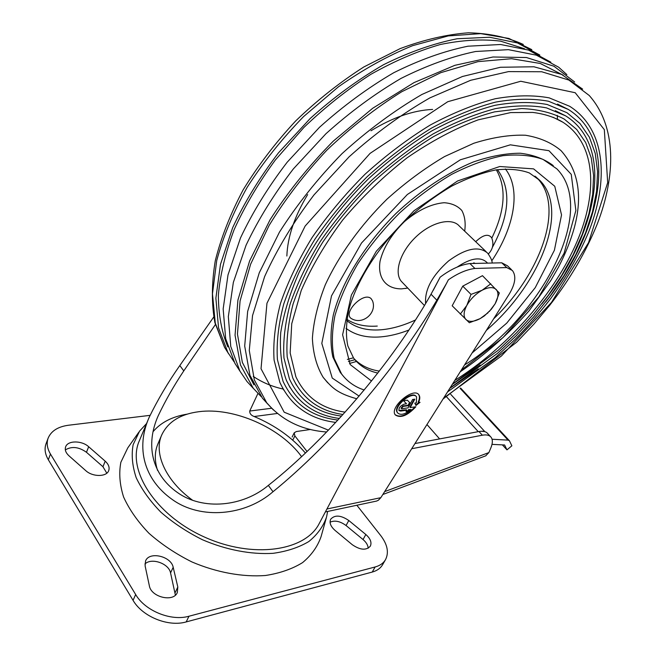 <?xml version="1.0" encoding="UTF-8"?>
<svg xmlns="http://www.w3.org/2000/svg" width="656" height="656" viewBox="0 0 656 656"><rect width="100%" height="100%" fill="white"/><g stroke="black" fill="none" stroke-linecap="round" stroke-linejoin="round"><path stroke-width="0.98" d="M488.343 253.946C492.894 249.296 494.017 243.934 491.713 237.857C488.449 233.446 483.103 234.733 475.69 241.703M351.706 318.767C362.866 325.278 377.356 312.707 372.493 300.776L371.058 298.587C363.326 291.19 341.776 313.699 351.706 318.767L352.403 319.111M464.686 231.174C465.817 223.081 464.874 216.193 461.84 210.519C457.617 205.853 451.713 203.253 444.137 202.72C431.279 203.811 418.036 210.117 404.416 221.621C391.591 234.225 383.473 247.41 380.062 261.186C377.356 278.259 386.335 289.075 401.595 288.853L407.753 288.074M347.36 359.422L353.272 357.848M348.393 361.505L355.003 359.66M349.509 363.481L356.454 361.464M539.855 55.088L517.477 42.943L489.655 37.244L457.191 38.753C433.616 43.427 409.09 52.062 383.612 64.673C358.127 79.45 333.674 97.367 310.272 118.416L278.488 152.823C259.719 177.407 244.442 202.376 232.65 227.714L220.482 264.36L215.881 298.177L218.546 327.852L227.853 352.452L234.077 361.825M524.579 48.782L500.569 41.148C482.308 38.876 462.209 40 440.291 44.518C417.634 51.07 394.486 61.016 370.845 74.341C347.385 89.47 325.089 107.158 303.958 127.395L275.364 159.957C258.538 182.95 244.795 206.181 234.135 229.641C225.451 252.757 220.186 274.593 218.366 295.167C218.456 314.65 221.613 331.879 227.829 346.852M253.232 376.405C262.097 382.382 272.06 386.597 283.121 389.041M550.884 62.197L528.531 50.094L500.618 44.501L467.966 46.199C444.21 51.045 419.463 59.893 393.715 72.742C367.934 87.789 343.17 106.001 319.431 127.362L287.164 162.237C268.091 187.124 252.527 212.372 240.49 237.956L228.001 274.913L223.163 308.943L225.68 338.734L234.914 363.35L239.998 371.214M566.882 74.636L558.715 67.24L536.37 55.161L508.4 49.659L475.616 51.496C451.738 56.457 426.835 65.452 400.89 78.482C374.904 93.726 349.919 112.135 325.95 133.726L293.339 168.928C274.036 194.037 258.275 219.473 246.057 245.237L233.347 282.408L228.337 316.586L230.748 346.458L239.924 371.083L246.984 381.505L253.478 388.541M574.672 82L553.926 66.215L526.432 57.523L492.959 56.998L454.862 65.321L414.002 82.615L372.657 108.297L333.33 141.081C308.861 165.861 287.763 192.101 270.042 219.817L249.608 260.949L237.923 300.071L235.045 335.232L240.481 364.966L253.29 388.311L261.293 396.724M563.16 75.145L540.282 63.476L511.59 58.704L477.986 61.639L440.824 72.66L401.849 91.668C375.585 108.076 350.566 127.592 326.795 150.232C304.384 174.176 285.155 199.244 269.116 225.443L250.633 264.171L240.071 300.948L237.456 334.101L242.343 362.358L253.954 384.892M582.643 89.142L561.593 74.399L533.91 66.773L500.413 67.265L462.439 76.498L421.849 94.505C394.149 110.675 367.532 130.405 341.981 153.684C317.799 178.481 296.955 204.631 279.456 232.134L259.251 272.83L247.648 311.444L244.696 346.056L249.92 375.257L262.408 398.151L267.853 404.153M447.54 391.911L495.182 357.725L515.067 339.439C527.727 326.499 539.535 312.969 550.482 298.849C566.325 277.201 578.977 255.086 588.432 232.495C609.219 180.474 605.898 129.281 569.638 106.272L549.195 97.867C533.213 94.915 515.222 95.202 495.214 98.744C474.321 104.238 452.632 113.029 430.139 125.107C407.614 138.957 385.9 155.349 364.998 174.275C345.031 194.299 327.377 215.439 312.018 237.685C298.324 260.096 287.82 281.998 280.489 303.4C275.094 324.072 272.953 342.965 274.085 360.07L279.882 382.44L283.679 390.025M449.819 388.303L478.355 368.893M545.743 301.965C601.035 231.896 620.322 141.86 568.342 109.454L557.51 104.083M568.342 109.454L548.498 101.237C532.926 98.334 515.304 98.621 495.641 102.09C475.083 107.51 453.706 116.178 431.517 128.1C409.287 141.786 387.852 157.973 367.204 176.669C347.483 196.456 330.034 217.325 314.855 239.292C301.342 261.4 290.969 282.99 283.736 304.056C278.431 324.384 276.324 342.899 277.422 359.603L283.064 381.349C293.716 404.104 312.01 417.003 337.922 420.053M449.959 388.073L497.305 353.486L516.206 335.757L533.787 316.7L549.769 296.602L563.898 275.741L575.894 254.43L585.513 232.987L592.491 211.773L596.591 191.175L597.575 171.577L595.238 153.438L589.408 137.235L579.978 123.484L566.989 112.717L547.202 104.509C531.729 101.631 514.296 101.901 494.911 105.321C474.665 110.651 453.649 119.171 431.853 130.88C410.033 144.304 388.992 160.187 368.738 178.522C339.472 207.337 315.413 239.907 299.144 272.273C289.78 293.609 283.63 313.773 280.702 332.764C279.604 350.73 281.481 366.548 286.328 380.209L290.05 387.557M452.279 384.4L480.192 365.113M541.913 303.818C596.624 235.578 616 147.461 565.669 115.874L555.296 110.675M565.669 115.874L546.489 107.871C531.417 105.034 514.361 105.296 495.321 108.658C475.411 113.906 454.715 122.303 433.222 133.857C411.689 147.116 390.927 162.795 370.927 180.908C351.829 200.064 334.921 220.285 320.226 241.556C307.123 262.966 297.078 283.876 290.075 304.277C284.925 323.966 282.9 341.899 283.982 358.061L289.493 379.094C299.644 400.66 316.987 412.993 341.538 416.101M452.419 384.178L498.15 350.312L516.231 333.15L533.033 314.741L548.285 295.356L561.741 275.282L573.155 254.79L582.282 234.217L588.875 213.881L592.712 194.151L593.582 175.406L591.294 158.071L585.685 142.582L576.681 129.429L564.299 119.121C552.352 112.775 538.15 109.249 521.692 108.552L494.567 111.873C474.969 117.022 454.624 125.271 433.526 136.612C412.411 149.617 392.05 164.984 372.444 182.737C353.723 201.523 337.151 221.343 322.736 242.212C309.886 263.22 300.022 283.769 293.142 303.843C288.091 323.236 286.106 340.956 287.205 356.987L292.748 377.938L296.373 385.031M454.772 380.439C505.227 348.738 551.024 298.144 574.795 246.631C598.182 195.39 597.091 144.41 562.955 122.254L553.033 117.235M562.955 122.254C554.468 117.153 544.39 113.873 532.713 112.422L510.639 112.594L478.134 119.859C454.772 128.642 431.115 141.278 407.146 157.776C383.694 176.169 362.276 196.841 342.883 219.793C325.286 243.401 311.387 266.992 301.202 290.542L291.74 323.711L290.149 352.895L295.889 376.798C305.532 397.175 321.94 408.95 345.13 412.132M460.241 371.772C484.718 355.134 507.654 334.822 529.048 310.837L550.835 280.497L558.42 267.279C565.365 253.938 570.671 240.711 574.336 227.599C582.84 195.882 578.428 170.24 561.085 150.683C551.704 142.754 539.839 137.604 525.489 135.243C509.876 134.669 492.64 137.342 473.788 143.262L444.571 156.554C424.653 168.313 405.441 182.532 386.933 199.211C360.275 225.533 338.832 255.455 325.302 284.778C317.775 303.999 313.478 321.858 312.387 338.348C313.125 353.691 316.733 366.704 323.211 377.397L327.795 382.866M553.246 165.599C544.423 158.932 533.418 154.816 520.249 153.233C505.989 153.266 490.376 156.169 473.394 161.958C447.384 172.659 420.365 190.552 396.019 213.421C364.375 244.918 341.514 282.531 333.305 315.003C330.378 330.722 330.23 344.72 332.854 357.003L340.243 372.37L342.875 375.626M464.53 364.966C541.028 317.586 598.042 210.232 556.796 168.813L542.963 159.367C531.524 155.333 518.142 154.111 502.824 155.71C486.621 159.031 469.565 165.246 451.664 174.357C433.665 185.033 416.298 197.923 399.561 213.02C383.629 229.059 369.705 246 357.791 263.827C347.36 281.727 339.734 299.029 334.921 315.733C331.813 331.706 331.559 345.917 334.15 358.381L341.579 373.936C347.262 381.571 354.806 386.917 364.195 389.992M493.591 318.898C540.897 273.462 565.119 206.337 537.116 178.03L536.018 176.948M354.142 358.791C360.652 365.441 369.049 369.541 379.332 371.099M486.227 251.781L459.331 226.058C451.746 217.193 431.492 221.966 415.937 236.898C400.275 251.715 393.731 272.494 401.324 281.342L402.612 282.695M479.577 263.318L470.541 263.532M475.116 263.425L474.026 262.884M271.609 408.262L249.723 411.041L257.915 393.502M249.723 411.041C249.608 413.534 251.084 415.363 254.151 416.519C275.208 425.408 292.297 437.593 305.409 453.066M433.239 290.313L440.127 277.209L431.033 294.216C392.329 362.916 326.688 439.454 268.345 485.391C243.138 506.719 202.811 510.893 177.153 492.32C151.577 474.19 145.329 444.407 158.219 415.756C165.468 400.48 173.988 385.531 183.778 370.894L179.818 365.531C167.895 382.538 157.653 399.848 149.109 417.478C135.636 447.81 143.943 479.511 172.184 499.446C200.588 520.011 245.418 515.878 273.019 491.721C331.526 444.112 395.88 369.435 436.839 300.194L431.033 294.216M215.381 324.597L183.778 370.894M187.321 414.116C172.315 416.527 160.876 422.415 153.004 431.755M213.7 317.045L179.818 365.531M149.109 417.478L139.334 440.791C126.444 469.245 154.898 514.698 203.909 536.805C252.765 559.224 305.581 551.106 319.283 523.414L446.629 283.195L436.839 300.194M325.376 511.926L376.626 501.061L378.397 500.225L380.833 497.674L509.113 294.29C515.345 283.917 516.436 275.996 512.402 270.51L506.752 267.574L474.928 268.46C466.646 269.518 457.79 273.306 448.36 279.833L446.629 283.195M301.58 456.674C280.924 427.81 233.807 407.015 198.842 411.706C180.359 414.125 168.01 421.841 161.786 434.846L157.94 443.825C154.578 451.713 154.447 460.569 157.538 470.393M376.626 501.061L376.167 501.159M401.005 408.171L402.825 405.998L403.178 406.408L408.442 405.67L409.959 402.874L407.36 400.185L403.514 400.709L406.515 403.776L404.449 404.063C400.472 405.597 398.651 407.77 398.987 410.582L400.652 411.074L406.786 410.197L406.031 411.583L408.212 411.271L408.967 409.885L411.132 409.574C405.105 414.371 400.636 415.51 397.725 412.985C392.559 407.105 412.337 390.238 416.576 396.888L416.347 402.874L414.813 403.112L415.961 405.482L420.045 402.308L418.528 402.538C420.061 399.225 420.184 396.667 418.905 394.846C413.624 386.548 388.893 407.63 395.338 414.969C400.603 418.446 407.442 415.715 415.847 406.777L410.23 407.573L414.789 399.192L412.616 399.479L408.048 407.876L401.915 408.737L401.275 408.327M403.178 406.408L401.365 408.581M474.928 268.46L469.901 263.548L501.75 262.802L506.752 267.574M511.385 269.542L507.424 265.77L501.75 262.802M469.901 263.548C460.528 264.737 450.598 269.288 440.127 277.209M146.559 423.546L139.597 431.107L133.143 444.678C131.274 454.936 132.291 465.932 136.186 477.666C141.77 489.54 150.027 501.061 160.941 512.238C173.184 522.873 187.034 532.049 202.507 539.765C226.328 549.974 251.199 554.664 273.142 553.32C287.066 551.368 298.972 547.432 308.869 541.503C317.348 534.624 323.244 526.465 326.549 517.043L327.631 511.45M138.933 432.05L127.756 447.925L120.868 462.267C118.785 473.099 119.695 484.686 123.599 497.027C129.273 509.507 137.727 521.594 148.969 533.295C161.606 544.414 175.947 553.976 191.987 561.971C216.701 572.508 242.556 577.19 265.393 575.509C279.882 573.278 292.281 568.973 302.596 562.594C311.452 555.222 317.619 546.546 321.096 536.567L326.245 518.125M415.724 404.99L418.954 402.472M418.528 402.538L418.175 402.136C419.701 398.823 419.824 396.265 418.544 394.445L418.536 394.428M394.986 414.559C400.029 418.02 406.728 415.461 415.076 406.884M410.23 407.573L409.869 407.163L414.166 399.274M402.825 405.998L408.089 405.269L409.59 402.489M403.547 400.701L406.515 403.776M398.889 410.426L406.433 409.795L406.786 410.197M406.302 411.091L407.86 410.869L408.614 409.483L411.132 409.574M416.273 396.544L416.216 396.478C411.976 389.836 392.206 406.695 397.372 412.575L397.659 412.911M348.795 520.503L365.835 534.509C370.427 538.592 371.927 542.471 370.345 546.136C366.253 550.597 360.234 550.122 352.297 544.718L335.036 530.401C330.64 526.448 329.181 522.734 330.665 519.24C334.773 514.698 340.817 515.116 348.795 520.503L346.056 525.53L363.03 539.535C366.261 542.282 367.975 545.177 368.188 548.219M149.347 585.767L145.107 565.849L145.566 560.913C149.281 551.073 171.241 556.239 173.184 567.301L177.817 586.997L177.317 592.557C173.471 602.552 151.077 597.206 149.347 585.767M88.667 446.736L105.206 461.176C108.634 464.325 109.79 467.49 108.691 470.672C106.567 477.027 92.611 477.084 85.747 470.631L69.011 455.846C65.764 452.829 64.641 449.827 65.641 446.826C67.707 440.348 81.861 440.381 88.667 446.736L86.469 452.287L102.951 466.728L106.805 473.173M356.856 505.251L380.742 535.599C387.483 544.529 389.082 552.541 385.531 559.617C383.432 563.201 379.972 565.652 375.142 566.973L188.969 616.23C171.134 621.437 145.058 610.892 135.669 594.533L50.463 454.059C47.134 448.409 46.363 443.079 48.159 438.093C51.201 430.967 57.958 426.687 68.454 425.244L150.019 415.355M330.058 522.184C334.863 520.11 340.193 521.225 346.056 525.53M144.91 564.012C151.462 557.379 168.887 563.471 170.56 572.926L175.39 595.123M65.338 449.893C71.807 446.08 78.851 446.884 86.469 452.287M385.531 559.617L382.628 564.66C380.529 568.252 377.061 570.72 372.239 572.065L186.206 621.921C168.387 627.185 142.385 616.681 133.053 600.322L48.323 459.741C45.01 454.083 44.255 448.745 46.051 443.735L48.159 438.093M161.786 434.846C153.414 453.116 165.558 480.758 192.741 500.356M469.352 322.744L452.181 305.786L462.759 286.139L482.472 275.684L499.339 292.978L495.124 303.785L491.319 309.279L484.39 315.889L480.176 318.611L469.352 322.744M488.064 312.764L480.176 318.611C473.886 321.891 469.163 322.235 466.014 319.628C463.234 316.618 463.497 311.895 466.793 305.466C470.516 298.997 475.625 293.921 482.119 290.247L490.786 283.818M456.822 297.16L459.462 292.264M468.933 282.867L473.755 280.309M489.31 311.518L495.124 303.785C498.462 297.504 498.847 292.773 496.272 289.583C493.287 286.77 488.564 286.992 482.119 290.247L471.016 294.396L462.759 286.139M460.299 314.101L466.793 305.466L471.016 294.396M439.61 438.913L426.966 424.53M310.534 429.459L296.315 431.55L294.208 432.837L294.864 435.896L292.789 440.086M307.057 451.5L294.864 435.896M414.977 443.538L478.995 431.525C483.095 430.803 486.006 431.476 487.711 433.559L490.532 436.634M485.653 455.854L488.876 452.583L490.827 447.958C492.771 443.226 492.845 439.643 491.049 437.208C489.351 435.133 486.457 434.469 482.349 435.207L411.706 448.729M492 444.366L504.595 444.989L506.973 449.868L502.389 444.883M484.686 431.599L481.201 431.254M506.973 449.868L511.869 445.801L509.417 440.734L508.056 440.127L492.066 439.241M346.721 320.522C355.445 327.738 366.761 330.837 380.677 329.812C391.747 328.918 403.342 325.638 415.478 319.972M488.441 254.069L488.761 253.552M492.41 247.32C509.753 215.012 511.442 189.125 497.486 169.666M491.82 238.095C505.145 210.56 506.645 187.805 496.321 169.838M346.893 319.374C355.183 324.687 365.31 326.918 377.282 326.073M432.607 109.437C413.313 110.298 392.772 117.408 370.976 130.782M307.656 194.57C294.511 216.382 287.574 236.873 286.852 256.029M557.518 119.228L557.256 115.333M531.811 49.643L508.884 38.442L480.741 33.636L448.237 35.924L412.599 45.674C387.745 55.834 363.014 69.552 338.406 86.83L303.564 116.604C281.932 138.851 263.146 162.401 247.205 187.263C233.29 212.306 223.13 236.726 216.726 260.539L212.47 293.814L215.283 323.064L224.565 347.368L228.731 353.961M443.087 398.971L516.6 342.268L533.795 324.244L549.744 305.261C570.171 278.98 586.046 251.789 597.378 223.688C615.976 175.365 616.706 126.51 589.236 95.489L568.875 80.065L541.708 71.75L508.523 71.602L470.631 80.286L429.877 97.9C401.964 113.882 375.043 133.521 349.123 156.809L314.035 194.857C293.445 221.999 276.963 249.264 264.598 276.652L252.535 315.585L249.28 350.468L254.323 379.865L266.762 402.841L273.404 410M443.62 398.135L501.471 355.954L551.442 302.473L588.498 242.728L607.686 182.647L604.332 129.642L575.205 92.726L520.749 81.254L447.753 101.713L370.082 153.373L305.13 226.074L266.959 303.252L261.031 368.754L284.196 412.214L328.426 430.156M461.258 370.156L503.136 337.479L538.707 297.135L564.103 253.224L575.87 210.478L571.245 174.34L548.957 150.691L510.335 144.828L460.307 159.81L407.335 194.512L361.522 243.007L331.493 295.905L321.809 343.4L332.256 378.061L359.086 396.093M472.107 352.969L506.752 323.113L535.239 287.664L554.402 250.231L561.536 214.922L554.763 186.271L533.599 168.871L499.757 166.509L457.601 180.958L413.903 210.814L376.331 251.232L351.37 295.052L342.604 334.781L350.173 364.556L371.509 381.013M486.358 330.362C539.494 284.901 569.884 210.724 539.896 180.449L534.911 176.128M537.116 178.03L539.896 180.449L529.326 172.938C520.249 169.576 509.171 168.551 496.108 169.871C482.135 172.733 467.285 178.178 451.566 186.197C435.732 195.603 420.422 206.976 405.638 220.318C377.036 248.198 356.159 281.908 348.68 310.386C346.024 324.056 345.737 335.897 347.836 345.917L353.568 358.037C359.488 365.769 367.565 370.779 377.799 373.067M346.015 328.328C355.15 335.159 366.72 338.012 380.734 336.889C389.73 336.134 399.119 333.847 408.918 330.025M491.762 260.875C514.419 227.148 521.364 189.338 505.358 168.928M492.189 263.031C492.23 260.735 490.704 257.431 487.605 253.101C478.872 245.672 465.875 248.271 448.614 260.908C432.206 275.536 424.539 289.747 425.629 303.515M487.58 263.138C481.365 256.381 471.213 257.701 457.134 267.09M277.365 413.469L254.151 416.519M273.019 491.721L268.345 485.391M380.833 497.674L326.934 508.99M400.299 410.664L400.652 411.074M365.835 534.509L363.03 539.535M177.817 586.997L175.144 592.655M173.184 567.301L170.56 572.926M105.206 461.176L102.951 466.728M50.463 454.059L48.323 459.741M135.669 594.533L133.053 600.322M188.969 616.23L186.206 621.921M375.142 566.973L372.239 572.065M482.349 435.207L478.995 431.525M384.646 491.623L488.876 452.583M478.265 431.664L446.613 396.888M508.056 440.127L460.135 388.344M523.283 44.436C507.252 37.146 488.95 33.267 468.392 32.8C446.785 34.415 424.014 39.696 400.07 48.642L363.941 66.904C339.915 82.246 317.16 100.261 295.667 120.958C275.397 142.795 257.89 165.763 243.146 189.855C230.313 214.077 221.015 237.767 215.25 260.908C211.576 283.31 211.462 303.9 214.897 322.67L224.565 347.368L227.853 352.452M234.914 363.35L239.924 371.083M253.29 388.311L246.984 381.505M326.663 431.984C302.022 430.238 282.055 420.521 266.762 402.841L262.408 398.151M279.882 382.44C290.854 405.826 309.476 419.143 335.741 422.407M286.328 380.209C296.799 402.39 314.478 415.141 339.382 418.462M292.748 377.938C302.703 398.922 319.456 411.107 342.998 414.494M323.211 377.397C331.829 387.483 336.708 393.157 356.798 398.782M341.579 373.936L340.243 372.37M407.696 288.009L405.31 288.501M424.432 305.516L401.324 281.342M473.599 262.925L474.14 263.45M397.725 412.985L397.372 412.575M485.973 455.731L382.817 494.517M292.141 437.027L294.208 432.837M450.754 394.363L484.374 431.107M460.602 388.024L509.277 440.586"/></g></svg>
